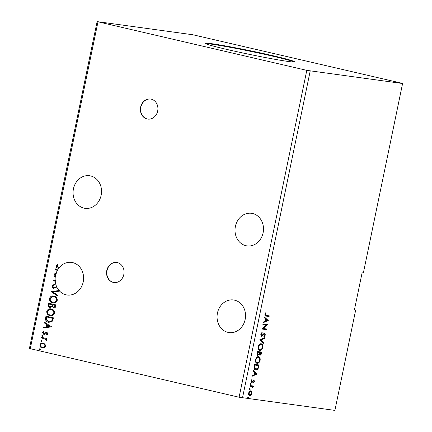 <?xml version="1.0" encoding="UTF-8"?>
<svg xmlns="http://www.w3.org/2000/svg" width="432" height="432" viewBox="0 0 432 432"><rect width="100%" height="100%" fill="white"/><g stroke="black" fill="none" stroke-linecap="round" stroke-linejoin="round"><path stroke-width="0.65" d="M140.627 107.082A10.125 8.743 -82.3 0 0 147.793 119.092A10.125 8.743 -82.3 0 0 157.675 111.035A10.125 8.743 -82.3 0 0 150.509 99.025A10.125 8.743 -82.3 0 0 140.627 107.082M150.633 99.047A10.125 8.743 -82.3 0 0 140.881 107.114A10.125 8.743 -82.3 0 0 147.922 119.108M106.785 270.518A10.125 8.743 -82.3 0 0 113.951 282.528A10.125 8.743 -82.3 0 0 123.827 274.471A10.125 8.743 -82.3 0 0 116.662 262.462A10.125 8.743 -82.3 0 0 106.785 270.518M116.791 262.483A10.125 8.743 -82.3 0 0 107.033 270.556A10.125 8.743 -82.3 0 0 114.075 282.544M235.402 226.39A16.454 14.202 -82.3 0 0 247.045 245.905A16.454 14.202 -82.3 0 0 263.104 232.81A16.454 14.202 -82.3 0 0 251.456 213.295A16.454 14.202 -82.3 0 0 235.402 226.39M101.153 195.248A16.454 14.202 97.7 0 1 85.099 208.337A16.454 14.202 97.7 0 1 73.451 188.822A16.454 14.202 97.7 0 1 89.51 175.732A16.454 14.202 97.7 0 1 101.153 195.248M55.112 279.812A16.454 14.202 -82.3 0 1 55.296 276.696L55.55 276.728A16.454 14.202 -82.3 0 1 55.658 276.053L55.404 276.021A16.454 14.202 -82.3 0 1 55.507 275.497A16.454 14.202 -82.3 0 1 55.798 274.282L54.605 274.439L54.756 273.71L56.014 273.548A16.454 14.202 -82.3 0 1 57.267 270.572L55.631 269.498L55.782 268.769L57.602 269.968A16.454 14.202 -82.3 0 1 58.709 268.288L58.433 268.223C57.024 268.175 56.263 267.446 56.149 266.031L57.348 264.595L57.85 265.064L56.916 266.198L59.173 267.694A16.454 14.202 -82.3 0 1 71.561 262.402A16.454 14.202 -82.3 0 1 83.203 281.918A16.454 14.202 -82.3 0 1 67.149 295.013A16.454 14.202 -82.3 0 1 59.087 290.542L59.341 290.574A16.454 14.202 -82.3 0 1 59.314 290.542L59.06 290.509A16.454 14.202 -82.3 0 1 56.824 287.075L57.078 287.113A16.454 14.202 97.7 0 1 56.77 286.427L56.516 286.394A16.454 14.202 -82.3 0 1 55.199 281.216L53.293 280.773L55.366 279.85A16.454 14.202 -82.3 0 0 55.453 281.248M245.155 319.486A16.454 14.202 97.7 0 1 229.095 332.575A16.454 14.202 97.7 0 1 217.453 313.06A16.454 14.202 97.7 0 1 233.507 299.97A16.454 14.202 97.7 0 1 245.155 319.486M288.203 61.457A45.56 1.852 11.7 0 0 294.457 61.803A45.56 1.852 11.7 0 0 261.841 53.217A45.56 1.852 11.7 0 0 211.491 43.664A45.56 1.852 11.7 0 0 205.238 43.324A45.56 1.852 11.7 0 0 237.854 51.905A45.56 1.852 11.7 0 0 288.203 61.457M293.987 61.96A45.56 1.852 11.7 0 0 258.773 53.071A45.56 1.852 11.7 0 0 211.388 44.161A45.56 1.852 11.7 0 0 205.6 43.659M401.728 83.203L192.899 34.765L97.103 21.6L29.408 348.478L239.101 397.235L334.897 410.4L355.666 310.111L354.402 309.938L362.097 272.792L363.361 272.965L402.592 83.522L401.728 83.203M355.666 310.111L354.451 309.706M48.649 303.215L56.106 304.949L55.852 306.175C55.523 307.481 54.767 308.005 53.59 307.741L52.169 306.563L49.982 307.487C48.751 307.19 48.19 306.347 48.287 304.949L48.649 303.215M53.957 307.8L52.169 306.563M50.22 307.53L50.236 307.519C49.005 307.228 48.438 306.38 48.541 304.987L48.287 304.949M45.56 318.119L45.976 316.105L53.433 317.839L52.466 321.149L48.508 322.283C46.337 321.883 45.355 320.495 45.56 318.119L46.224 316.165M48.087 333.995L47.045 335.102L46.656 334.606L47.407 333.882L46.807 333.067L44.642 334.319L43.751 334.341L42.466 332.57L43.492 331.366L43.918 331.868L43.151 332.651L43.859 333.666L46.035 332.413L46.915 332.397L48.087 333.995M47.201 335.016L46.91 334.638L47.66 333.92L47.061 333.104L46.278 333.115M43.945 334.373L42.466 332.57M43.859 333.666L44.669 333.666L45.122 333.05M41.58 337.333L47.034 338.596L46.894 339.26L46.094 339.077L46.748 340.443L46.456 340.907L45.122 338.958L41.445 337.997L41.58 337.333M45.031 344.169L45.565 346.172L44.291 347.76L42.223 347.96C40.673 347.62 39.906 346.588 39.922 344.866C40.586 343.294 41.688 342.695 43.232 343.073L45.031 344.169M42.579 348.025L42.476 347.992C40.927 347.652 40.16 346.621 40.176 344.898L39.922 344.866M42.908 343.008L43.232 343.073M97.103 21.6L306.796 70.362L239.101 397.235M97.967 21.924L30.272 348.797M39.76 348.786L40.268 349.488L39.528 349.898L39.026 349.196L39.679 348.775M41.488 340.454L41.99 341.15L41.256 341.566L40.748 340.864L41.407 340.438M42.547 335.34L43.049 336.042L42.314 336.452L41.807 335.75L42.466 335.329M51.57 326.835L43.513 327.996L43.664 327.272L46.24 326.932L46.742 324.502L44.539 323.055L44.69 322.331L51.57 326.835M51.332 308.966C53.465 309.409 54.556 310.813 54.599 313.173C53.665 315.36 52.126 316.181 49.988 315.641C47.844 315.187 46.769 313.778 46.748 311.407C47.687 309.253 49.216 308.443 51.332 308.966L50.846 308.875M50.49 315.733L50.236 315.673C48.098 315.22 47.023 313.81 47.002 311.44L46.748 311.407M54 296.077C56.138 296.519 57.229 297.923 57.272 300.283C56.338 302.47 54.799 303.291 52.655 302.751C50.517 302.297 49.437 300.888 49.421 298.517C50.355 296.363 51.883 295.553 54 296.077L53.514 295.985M53.163 302.843L52.909 302.783C50.771 302.335 49.691 300.92 49.675 298.55L49.421 298.517M55.296 276.696L54.194 276.437L54.329 275.773L55.404 276.021M59.087 290.542L58.946 291.227L52.85 292.021L58.072 295.445L57.92 296.168L51.041 291.659L59.06 290.509M56.824 287.075L53.649 288.306C52.531 288.036 51.986 287.269 52.007 286.011L54.043 284.44L54.308 285.066L52.785 286.141L53.8 287.642L54.826 287.626L56.516 286.394M53.881 288.349L53.903 288.344C52.785 288.068 52.24 287.302 52.261 286.043L52.007 286.011M53.8 287.642L54.572 287.593M55.199 281.216L53.293 280.773M57.947 296.055L51.316 291.584L59.081 290.574M54.826 287.626L56.77 286.427M53.546 280.805L55.366 279.85M55.55 276.728L54.194 276.437M54.443 276.475L54.578 275.827M55.798 274.282L56.052 274.315A16.454 14.202 -82.3 0 1 56.268 273.58L56.014 273.548M54.875 274.401L55.01 273.748L56.268 273.58M57.267 270.572L55.631 269.498M57.521 270.605A16.454 14.202 -82.3 0 1 57.856 270L57.602 269.968M55.885 269.53L56.009 268.92M58.709 268.288L58.963 268.321A16.454 14.202 97.7 0 1 59.427 267.732L59.173 267.694M58.963 268.321L58.687 268.256C57.278 268.207 56.516 267.478 56.398 266.063L56.149 266.031M249.944 388.627L250.198 389.232L249.712 389.74L249.458 389.135L249.961 388.633M251.003 383.519L251.257 384.124L250.771 384.626L250.517 384.021L251.019 383.519M257.213 373.961L252.185 376.25L252.337 375.527L253.94 374.83L254.443 372.395L253.211 371.309L253.357 370.586L257.191 374.074M258.498 356.659C259.772 356.783 260.329 357.982 260.167 360.266C259.416 362.524 258.412 363.544 257.143 363.328C255.868 363.199 255.317 361.989 255.501 359.689C256.246 357.469 257.245 356.459 258.498 356.659L258.671 356.692M268.304 320.404L263.277 322.693L263.428 321.97L265.032 321.268L265.534 318.838L264.303 317.752L264.449 317.029L268.283 320.517M264.692 333.283L265.405 334.967L264.308 336.539L264.146 335.983L264.951 334.897L264.573 333.947L261.576 336.285L260.761 334.292L262.132 332.478L262.24 333.05L261.225 334.309L261.722 335.621L263.947 333.531L264.778 333.299M261.77 332.705L260.798 334.206L261.241 335.507L261.722 335.621M264.2 333.86L263.493 334.174L263.92 334.276M261.171 343.769C262.445 343.894 263.002 345.092 262.834 347.377C262.089 349.634 261.079 350.654 259.81 350.438C258.536 350.309 257.99 349.099 258.169 346.799C258.914 344.579 259.913 343.57 261.171 343.769L261.338 343.802M248.216 396.965L248.47 397.57L247.99 398.072L247.736 397.467L248.238 396.965M306.796 70.362L402.592 83.522M310.192 71.026L242.498 397.904M259.826 355.109L259.211 354.208L257.791 355.423C257.062 355.315 256.786 354.575 256.959 353.203L257.315 351.475L261.749 352.075L261.495 353.3C261.187 354.613 260.685 355.228 259.983 355.147L259.891 355.126M259.735 339.806L264.74 337.63L264.589 338.353L260.793 340.006L263.714 342.571L263.563 343.294L259.735 339.806M268.812 315.787L268.682 316.418L266.117 316.111C265.259 316.267 264.854 315.668 264.897 314.312L265.745 312.746L266.015 313.13L265.351 314.372L266.301 315.452L269.249 315.846L269.109 316.516L265.707 316.035M265.502 315.284L266.301 315.452M262.861 324.691L263.002 324.027L267.43 324.626L263.228 328.514L266.533 328.957L266.398 329.627L261.965 329.027L266.161 325.139L262.861 324.691M255.339 369.905L255.701 369.986C254.405 369.916 253.913 368.712 254.232 366.379L254.648 364.365L259.076 364.964L258.217 368.318C257.429 369.657 256.592 370.213 255.701 369.986L255.512 369.954M251.689 382.342L251.176 380.84L251.899 379.528L252.121 379.949L251.591 380.819L251.942 381.704L253.919 380.025L254.502 381.413L253.778 382.633L253.579 382.207L254.097 381.402L253.795 380.695L252.369 382.223L251.743 382.358M252.293 386.656L250.117 386.251L250.252 385.587L253.492 386.024L253.352 386.689L252.877 386.624L252.952 388.352L252.293 386.656L251.489 386.424M249.566 395.75L249.793 395.804C248.87 395.696 248.481 394.81 248.632 393.136C249.161 391.516 249.89 390.776 250.803 390.917L251.818 391.716L251.98 393.59L251.078 395.312L249.664 395.782M247.79 396.862L248.47 397.57M248.044 397.467L247.563 397.975M261.311 352.015L261.068 353.198C260.761 354.515 260.258 355.131 259.556 355.045M257.364 355.32L258.784 354.105L259.211 354.208M257.051 352.863L257.477 352.966L257.931 354.753L258.941 353.813L259.281 352.426L257.207 352.102L257.051 352.863L257.504 354.656L257.845 354.737M257.931 354.753L257.504 354.656M259.238 352.728L259.664 352.825L260.113 354.478L261.155 352.679L259.308 352.388L259.686 354.38L260.005 354.456M260.113 354.478L259.686 354.38M259.308 352.388L259.664 352.825M261.155 352.679L259.735 352.485M257.207 352.102L257.634 352.199L257.477 352.966M259.281 352.426L257.634 352.199M260.744 343.672C262.019 343.791 262.575 344.995 262.408 347.279L262.834 347.377M262.408 347.279C261.662 349.537 260.653 350.557 259.384 350.341M260.874 344.401L260.609 344.336C259.605 344.169 258.806 344.968 258.201 346.739C258.05 348.602 258.493 349.58 259.524 349.672L259.951 349.774C260.955 349.942 261.765 349.132 262.375 347.35C262.505 345.503 262.057 344.531 261.036 344.439C260.032 344.266 259.232 345.071 258.628 346.842C258.476 348.7 258.919 349.677 259.951 349.774M258.201 346.739L258.628 346.842M264.249 337.84L264.163 338.256L264.589 338.353M264.163 338.256L260.366 339.908L260.793 340.006M260.366 339.908L263.714 342.571M263.288 342.468L263.185 342.965M261.814 332.948L262.24 333.05M260.798 334.206L261.225 334.309M261.295 335.518L261.625 335.599M264.265 333.18L264.978 334.87L265.405 334.967M264.978 334.87L263.882 336.442M263.493 334.174L262.883 334.94L263.304 335.038M262.883 334.94L261.149 336.188M268.682 316.418L269.109 316.516M265.55 312.979L266.015 313.13M265.588 313.033L265.081 313.843L265.507 313.94M265.081 313.843L264.924 314.269L265.351 314.372M264.924 314.269L265.874 315.349M267.856 320.414L263.342 322.38M264.4 317.261L267.878 320.306M265.934 319.183L265.507 319.081L265.118 320.949L267.224 320.312L265.934 319.183L265.545 321.046M266.998 324.567L267.403 324.767M266.976 324.67L262.802 328.412L263.228 328.514M266.101 328.903L265.972 329.53L266.398 329.627M265.972 329.53L261.976 328.99M262.872 324.653L266.161 325.139M258.077 356.562C259.346 356.681 259.902 357.885 259.74 360.169L260.167 360.266M259.74 360.169C258.995 362.426 257.985 363.447 256.716 363.231M258.206 357.291L257.936 357.226C256.937 357.059 256.133 357.858 255.533 359.629C255.382 361.492 255.825 362.47 256.856 362.561L257.278 362.664C258.287 362.831 259.097 362.021 259.708 360.234C259.837 358.393 259.389 357.421 258.363 357.323C257.364 357.156 256.559 357.961 255.96 359.732C255.809 361.589 256.246 362.567 257.278 362.664M255.533 359.629L255.96 359.732M258.644 364.905L257.791 368.215L258.217 368.318M257.791 368.215C257.002 369.554 256.165 370.111 255.274 369.889M258.487 365.569L254.54 364.991L254.135 367.508L255.247 369.193L255.841 369.322L257.872 367.907L258.487 365.569L254.966 365.089L254.561 367.605L255.841 369.322M254.54 364.991L254.966 365.089M254.135 367.508L254.561 367.605M256.765 373.977L252.25 375.937M253.309 370.818L256.786 373.864M254.842 372.74L254.416 372.643L254.027 374.506L256.133 373.869L254.842 372.74L254.453 374.603M254.108 381.321L254.502 381.413M253.816 381.964L253.606 382.261M253.368 380.597L253.044 380.716L253.471 380.819M253.044 380.716L251.942 382.12L252.369 382.223M251.942 382.12L251.397 382.271M251.656 379.777L252.121 379.949M251.694 379.852L251.419 380.155M251.203 380.727L251.591 380.819M251.165 380.716L251.516 381.602M253.492 379.928L254.075 381.31M250.576 383.416L251.257 384.124M250.83 384.026L250.344 384.529M253.055 385.965L252.925 386.591L253.352 386.689M252.925 386.591L252.45 386.527L252.877 386.624M252.45 386.527L252.747 387.148M252.774 387.769L253.168 387.86M251.867 386.554L250.123 386.213M249.518 388.53L250.198 389.232M249.772 389.135L249.286 389.642M250.376 390.814L251.818 391.716M251.392 391.619L251.635 392.888M251.591 393.498L251.98 393.59M251.311 394.27L250.652 395.215L251.078 395.312M250.652 395.215L249.367 395.707M248.551 393.746L249.761 395.096M250.42 391.527L248.891 392.315M249.928 395.14L251.586 393.536L250.663 391.581L249.026 393.19L249.928 395.14L249.404 395.021M248.638 393.098L249.026 393.19M39.782 349.931L39.026 349.196M39.28 349.234L40.014 348.818M40.176 344.898C40.84 343.327 41.942 342.727 43.486 343.105M42.606 347.328C43.756 347.625 44.604 347.198 45.149 346.054C45.112 344.768 44.507 344.012 43.346 343.769L42.935 343.705M42.763 347.355L42.352 347.29C43.508 347.587 44.35 347.166 44.896 346.016C44.858 344.736 44.253 343.975 43.092 343.737L43.06 343.721M43.346 343.769L43.092 343.737C41.942 343.44 41.11 343.867 40.592 345.022C40.608 346.297 41.197 347.058 42.352 347.29M41.51 341.599L40.748 340.864M41.002 340.897L41.742 340.486M46.899 339.239L46.094 339.077M46.559 340.805L45.943 340.454M46.197 340.492L46.105 340.178M46.354 340.211L45.122 338.958M45.376 338.996L41.445 337.997M41.699 338.029L41.828 337.387M42.568 336.485L41.807 335.75M42.061 335.788L42.8 335.378M47.061 333.104L46.532 333.148L47.061 333.104M42.719 332.602L43.745 331.403M45.376 333.083L46.035 332.413M46.289 332.451L47.169 332.429M43.783 327.964L43.664 327.272M43.918 327.305L46.24 326.932M46.494 326.97L46.742 324.502M46.996 324.535L44.539 323.055M44.793 323.087L44.917 322.483M47.066 326.83L50.015 326.511L47.45 324.961L47.066 326.83L49.761 326.473L47.45 324.961M49.194 322.402L48.508 322.283M48.762 322.321C46.586 321.916 45.603 320.533 45.814 318.157M48.902 321.651C50.139 322.029 51.203 321.7 52.088 320.668L52.785 318.362L46.602 316.953L46.278 319.496L49.216 321.716M52.785 318.362L46.602 316.953M52.088 320.668L52.531 318.325M48.649 321.619C49.885 321.997 50.949 321.667 51.835 320.636M50.62 315.749L50.236 315.673M47.002 311.44L50.971 308.896M50.377 315.009C52.078 315.436 53.314 314.788 54.081 313.06C54.043 311.153 53.168 310.019 51.446 309.668L50.922 309.577M50.679 315.063L50.123 314.971C51.824 315.403 53.06 314.75 53.833 313.027C53.795 311.121 52.915 309.987 51.197 309.631L51.046 309.593M51.446 309.668L51.197 309.631C49.507 309.204 48.281 309.852 47.52 311.564C47.525 313.481 48.395 314.615 50.123 314.971M48.541 304.987L48.897 303.275M50.371 306.855L51.921 306.115L52.299 304.738L49.275 304.063L49.113 304.825C48.881 305.883 49.216 306.547 50.117 306.823L50.404 306.86M54.005 307.114L55.058 306.126L55.199 305.435L52.812 304.884L52.742 305.224C52.526 306.218 52.85 306.833 53.714 307.071M53.968 307.103L55.312 306.164L55.453 305.473L52.812 304.884M51.921 306.115L52.045 304.706L49.275 304.063M50.117 306.823L51.667 306.083M53.287 302.859L52.909 302.783M49.675 298.55L53.638 296.006M53.05 302.119C54.745 302.546 55.982 301.898 56.754 300.17C56.716 298.264 55.836 297.135 54.119 296.779L53.59 296.687M53.347 302.173L52.796 302.081C54.491 302.513 55.728 301.865 56.5 300.137C56.462 298.231 55.582 297.097 53.865 296.741L53.719 296.703M54.119 296.779L53.865 296.741C52.175 296.314 50.949 296.962 50.188 298.674C50.198 300.591 51.062 301.725 52.796 302.081M52.261 286.043L54.297 284.472M56.398 266.063L57.602 264.627M261.068 353.198L261.495 353.3M258.379 366.174L258.806 366.277M254.389 365.71L254.815 365.807M252.569 381.337L252.995 381.44M250.776 386.3L251.203 386.402"/></g></svg>
